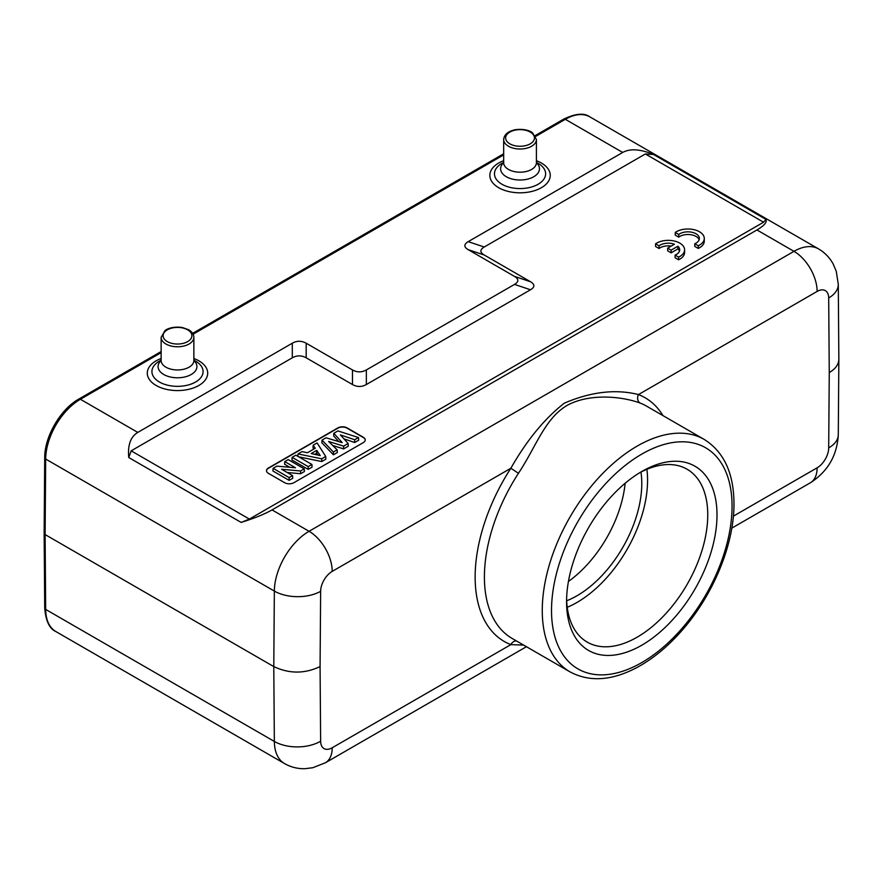 <?xml version="1.0" encoding="UTF-8"?>
<svg xmlns="http://www.w3.org/2000/svg" width="883" height="883" viewBox="0 0 883 883"><rect width="100%" height="100%" fill="white"/><g stroke="black" fill="none" stroke-linecap="round" stroke-linejoin="round"><path stroke-width="1.32" d="M641.786 471.489A106.379 61.424 -60 0 1 717.007 514.921A106.379 61.424 -60 0 1 641.786 645.208A106.379 61.424 -60 0 1 566.566 601.776A106.379 61.424 -60 0 1 641.786 471.489L641.786 471.489M675.241 232.461L678.74 234.481A11.457 6.611 180 0 1 691.532 232.174A11.457 6.611 180 0 1 699.369 238.443A11.457 6.611 180 0 1 694.778 243.741L698.265 245.761A16.369 9.448 0 0 0 704.281 238.443A16.369 9.448 0 0 0 693.409 229.547A16.369 9.448 0 0 0 675.241 232.461L675.241 235.143L678.74 237.152A11.457 6.611 180 0 1 690.407 234.657A11.457 6.611 180 0 1 699.137 239.779M694.778 243.741L694.778 246.412L698.265 248.432A16.369 9.448 0 0 0 704.281 241.114L704.281 238.443M363.321 442.604L293.884 482.692A6.545 3.775 0 0 1 284.624 482.692L268.421 473.343A6.545 3.775 0 0 1 266.5 470.672A6.545 3.775 0 0 1 268.421 468.001L337.858 427.913A6.545 3.775 0 0 1 347.118 427.913L363.321 437.262A6.545 3.775 0 0 1 365.231 439.933A6.545 3.775 0 0 1 363.321 442.604M249.381 519.083L763.563 222.218L645.363 153.973L484.237 246.997C479.789 249.668 479.789 252.339 484.237 255.01L530.528 281.743C534.977 284.414 534.977 287.085 530.528 289.756L366.357 384.535C361.732 387.107 357.107 387.107 352.472 384.535L306.18 357.814C301.556 355.242 296.931 355.242 292.295 357.814L131.17 450.838L249.381 519.083L241.136 522.416C254.326 518.31 264.624 514.138 272.03 509.91L756.952 229.955C764.137 225.75 767.15 222.229 765.969 219.403L763.563 222.218M667.658 248.134L671.135 250.132L677.89 246.236A11.457 6.611 180 0 1 679.7 249.801A11.457 6.611 180 0 1 675.098 255.099L678.597 257.119A16.369 9.448 0 0 0 684.601 249.801A16.369 9.448 0 0 0 673.74 240.904A16.369 9.448 0 0 0 655.572 243.818L659.06 245.838A11.457 6.611 180 0 1 674.413 244.238L667.658 248.134L667.658 250.805L671.135 252.814L677.89 248.907A11.457 6.611 180 0 1 679.457 251.136M655.572 243.818L655.572 246.5L659.06 248.509A11.457 6.611 180 0 1 671.201 246.092M675.098 255.099L675.098 257.77L678.597 259.79A16.369 9.448 0 0 0 684.601 252.472L684.601 249.801M538.133 163.366L536.411 162.373L538.133 163.366A25.574 14.768 0 0 1 538.133 184.249A25.574 14.768 0 0 1 501.963 184.249A25.574 14.768 0 0 1 501.963 163.366L503.674 162.373M195.584 361.136L193.863 360.143L195.584 361.136A25.574 14.768 0 0 1 195.584 382.019A25.574 14.768 0 0 1 159.415 382.019A25.574 14.768 0 0 1 159.415 361.136L161.136 360.143M295.496 467.791L284.767 461.588L288.222 459.601L304.26 468.862L300.595 470.981L281.6 469.259L292.582 475.606L289.127 477.593L273.09 468.332L276.876 466.147L295.496 467.791M284.767 461.588L284.613 464.27L289.845 467.295M273.09 468.332L272.935 471.003L289.127 480.363L289.127 477.593M292.582 475.606L292.748 478.277L289.127 480.363M300.595 470.981L300.639 473.718L287.229 472.504M304.26 468.862L304.425 471.533L300.639 473.718M308.178 466.599L292.13 457.339L295.871 455.186L311.909 464.447L308.178 466.599L308.178 469.37L291.975 460.01L292.13 457.339M311.909 464.447L312.063 467.118L308.178 469.37M316.688 450.374L311.18 453.553L320.264 455.584L316.688 450.374L316.655 453.167L317.957 455.065M316.655 453.167L314.635 454.326M325.717 456.478L321.699 458.796L298.024 453.939L302.074 451.599L307.439 452.758L315.253 448.244L313.167 445.198L317.107 442.924L325.717 456.478L325.849 459.16L321.732 461.544L321.699 458.796M313.167 445.198L313.024 447.858L313.851 449.05M298.024 453.939L297.836 456.323M298.708 456.82L321.732 461.544M342.218 442.626L333.807 433.288L337.902 430.915L358.498 437.549L354.69 439.745L340.385 434.911L348.134 443.531L343.619 446.136L328.642 441.467L337.163 449.866L333.41 452.03L322.008 440.098L326.015 437.78L342.218 442.626M333.807 433.288L333.664 435.948L338.741 441.588M322.008 440.098L321.865 442.758L333.388 454.811L333.41 452.03M337.163 449.866L337.306 452.549L333.388 454.811M343.619 446.136L343.642 448.895L332.714 445.485M348.134 443.531L348.277 446.213L343.642 448.895M354.69 439.745L354.701 442.504L343.94 438.862M358.498 437.549L358.686 440.209L354.701 442.504M266.511 470.805A6.545 3.775 180 0 1 268.421 468.266L337.858 428.178A6.545 3.775 180 0 1 347.118 428.178L363.321 437.526A6.545 3.775 180 0 1 365.231 440.065M241.136 522.416L128.763 457.537C127.593 445.131 130.596 436.754 137.792 432.405L292.295 343.211C296.931 340.639 301.556 340.639 306.18 343.211L352.472 369.933C357.107 372.505 361.732 372.505 366.357 369.933L514.491 284.414C518.939 281.743 518.939 279.072 514.491 276.39L468.2 249.668C463.752 246.997 463.752 244.326 468.2 241.655L622.703 152.45L565.308 119.304L535.661 136.423M128.763 457.537L131.17 450.838M645.363 153.973L653.597 154.525C640.407 149.061 630.109 148.366 622.703 152.45M44.713 608.078C45.75 620.915 49.459 628.729 55.85 631.544A49.095 28.344 120 0 1 45.673 609.413L274.348 741.444L273.785 666.588L274.348 591.08L45.673 459.05L45.11 534.568L45.673 609.413A3.278 1.909 -0.4 0 1 44.713 608.078L44.15 533.233L45.11 534.568L273.785 666.588C289.216 673.884 304.646 673.884 320.076 666.588L320.639 591.312A32.737 18.731 -179.6 0 1 274.348 591.08A49.095 28.344 -60 0 1 309.061 531.29A32.737 18.896 60 0 1 332.207 571.378A16.369 9.448 -60 0 0 320.639 591.312M838.85 359.16L838.85 359.326C838.673 364.48 835.473 368.906 829.258 372.604L828.695 447.88A32.737 18.731 0.4 0 0 838.287 434.767C837.106 455.518 827.801 471.533 810.34 482.791A32.737 18.896 -120 0 0 817.128 467.813A16.369 9.448 -60 0 0 828.695 447.88M625.131 483.266A91.644 52.914 -60 0 1 568.431 581.467M566.665 600.771A91.644 52.914 120 0 0 640.959 472.085M646.897 469.315A99.834 57.638 -60 0 1 567.239 607.294M566.599 599.038A99.834 57.638 120 0 0 587.239 642.129A99.834 57.638 120 0 0 687.073 584.491A99.834 57.638 120 0 0 687.073 469.215A99.834 57.638 120 0 0 639.435 472.891M662.978 415.617A140.75 81.258 120 0 0 638.475 394.569A6.545 5.32 -68.8 0 0 640.131 403.056C622.636 396.577 589.999 392.792 566.919 405.496C544.535 418.984 536.268 446.445 518.453 473.299L510.86 468.244A140.75 81.258 120 0 0 510.86 644.634A6.545 5.32 111.2 0 1 516.378 640.903M55.85 631.544L284.514 763.563C290.849 767.161 297.648 768.872 304.911 768.707L312.803 767.724L325.43 762.757A32.737 18.896 60 0 0 332.207 747.769L510.86 644.634L523.63 645.098M272.03 509.91L309.061 531.29L793.983 251.335A32.737 18.896 -120 0 1 817.128 291.423L638.475 394.569C615.804 388.862 591.091 391.721 564.347 403.145C544.634 418.531 526.809 440.231 510.86 468.244L332.207 571.378M671.135 250.132L671.135 252.814M677.89 246.236L677.89 248.907M678.597 257.119L678.597 259.79M659.06 245.838L659.06 248.509M678.74 234.481L678.74 237.152M698.265 245.761L698.265 248.432M732.051 507.328A127.66 73.697 -60 0 1 595.837 674.59A127.66 73.697 -60 0 1 597.471 493.122A127.66 73.697 -60 0 1 732.051 507.328M509.866 143.841A14.404 8.311 180 0 1 516.323 129.922A14.404 8.311 180 0 1 533.961 140.11A14.404 8.311 180 0 1 509.866 143.841M508.476 146.247A16.369 9.448 180 0 1 503.674 139.558C504.072 134.657 507.902 131.379 515.142 129.735C525.815 128.256 531.621 131.876 532.559 132.858L536.411 139.558A16.369 9.448 180 0 1 526.312 148.289A16.369 9.448 180 0 1 508.476 146.247M503.685 163.024L503.674 162.748A16.369 9.448 0 0 0 520.043 172.196A16.369 9.448 0 0 0 536.411 162.748A19.437 11.225 180 0 1 532.769 177.273A19.437 11.225 180 0 1 507.328 177.273A19.437 11.225 180 0 1 503.674 162.737L503.674 139.558M503.674 160.717A30.21 17.439 0 0 0 498.685 187.704A30.21 17.439 0 0 0 543.553 186.324A30.21 17.439 0 0 0 536.411 160.717M187.682 329.845A14.404 8.311 180 0 1 181.225 343.752A14.404 8.311 180 0 1 163.587 333.575A14.404 8.311 180 0 1 187.682 329.845M161.136 337.328L164.989 330.617C165.971 329.624 171.721 326.059 182.262 327.483L188.664 329.745C192.064 331.776 193.796 334.304 193.863 337.328A16.369 9.448 180 0 1 177.494 346.776A16.369 9.448 180 0 1 161.136 337.328L161.136 360.507A16.369 9.448 0 0 0 177.494 369.955A16.369 9.448 0 0 0 193.863 360.507A19.437 11.225 180 0 1 190.22 375.043A19.437 11.225 180 0 1 164.779 375.043A19.437 11.225 180 0 1 161.136 360.507L161.136 360.794M161.136 358.487A30.21 17.439 0 0 0 156.136 385.474A30.21 17.439 0 0 0 201.004 384.094A30.21 17.439 0 0 0 193.863 358.487M484.237 246.997L468.2 241.655M468.2 249.668L484.237 255.01M530.528 281.743L514.491 276.39M514.491 284.414L530.528 289.756M366.357 384.535L366.357 369.933M352.472 369.933L352.472 384.535M306.18 357.814L306.18 343.211M292.295 343.211L292.295 357.814M653.597 154.525L765.969 219.403M161.136 352.659L80.397 399.271L137.792 432.405M503.674 154.889L193.112 334.193M756.952 229.955L793.983 251.335A49.095 28.344 -60 0 1 818.53 248.896L589.855 116.876A49.095 28.344 120 0 0 565.308 119.304A3.278 1.887 -120 0 0 563.674 119.15L535.186 135.585M161.136 351.544L78.753 399.105A3.278 1.887 60 0 1 80.397 399.271A49.095 28.344 120 0 0 45.673 459.05A3.278 1.876 -179.6 0 1 44.713 457.714L44.15 533.211M284.514 763.563A49.095 28.344 -60 0 1 274.348 741.444A32.737 19.062 -0.4 0 0 320.639 741.212L320.076 666.588M332.207 747.769A16.369 9.448 -60 0 1 320.639 741.212M817.128 291.423A16.369 9.448 -60 0 1 828.695 297.99L829.258 372.604M818.53 248.896C824.81 252.593 829.689 257.615 833.177 263.995L836.267 271.302L838.287 284.37A32.737 19.062 179.6 0 1 828.695 297.99M542.261 610.462A134.205 77.483 -60 0 1 600.848 475.407A134.205 77.483 -60 0 1 704.259 439.458C724.159 452.03 734.071 473.785 733.972 504.712C733.905 544.756 713.332 594.557 682.636 629.7C668.431 646.091 653.265 658.652 637.151 667.405C611.963 680.793 589.601 682.283 570.054 671.897A134.205 77.483 -60 0 1 542.261 610.462M518.453 473.299A134.205 77.483 120 0 0 484.403 577.052A134.205 77.483 120 0 0 512.195 638.486L570.054 671.897M704.259 439.458L646.4 406.048A134.205 77.483 120 0 0 640.131 403.056M733.376 516.158L817.128 467.813M536.4 163.024L536.411 139.558M193.863 337.328L193.863 360.794M503.674 153.785L192.637 333.355M78.753 399.105C60.474 409.215 44.492 436.743 44.713 457.714M838.85 359.116L838.287 284.37M563.674 119.15C575.528 113.454 584.259 112.693 589.855 116.876M325.43 762.757L526.434 646.709M731.786 528.144L810.34 482.791M838.85 359.37L838.287 434.767"/></g></svg>
